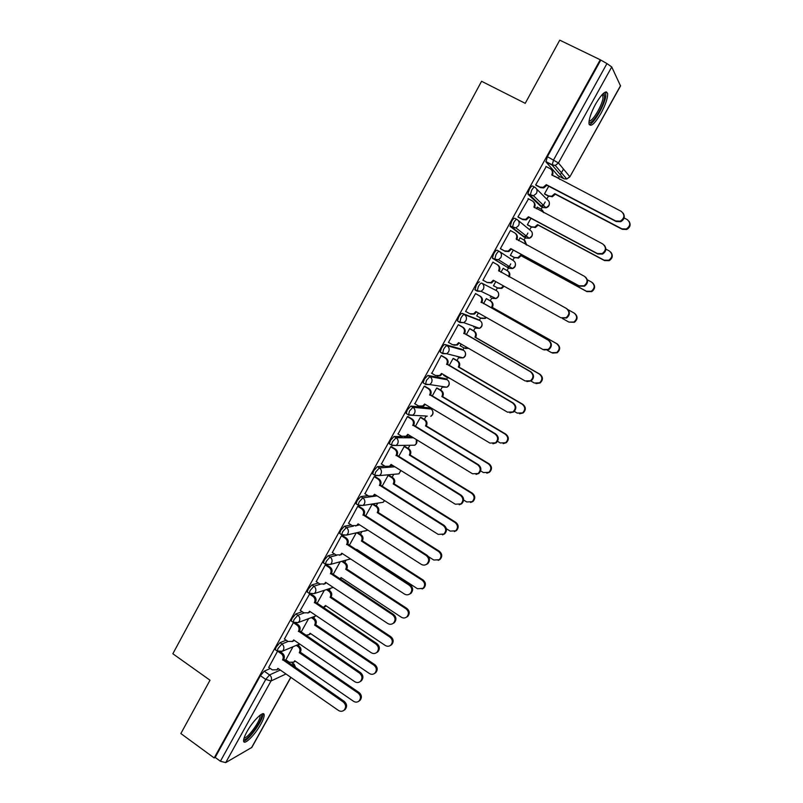 <?xml version="1.0" encoding="UTF-8"?>
<svg xmlns="http://www.w3.org/2000/svg" width="803" height="803" viewBox="0 0 803 803"><rect width="100%" height="100%" fill="white"/><g stroke="black" fill="none" stroke-linecap="round" stroke-linejoin="round"><path stroke-width="1.2" d="M286.159 640.182L279.986 642.661L276.192 647.047L275.268 649.687L275.79 650.049M302.159 611.675L295.895 613.914L292.131 618.23L291.188 620.97L291.72 621.331M318.329 582.968L311.925 584.925L308.201 589.181L307.218 592.022L307.77 592.393M334.66 554.05L328.086 555.716L324.392 559.892L323.378 562.843L323.96 563.224M351.182 524.931L344.377 526.266L340.723 530.371L339.679 533.433L340.281 533.824M367.925 495.622L360.798 496.585L357.174 500.62L356.1 503.792L356.733 504.194M384.928 466.152L377.36 466.653L373.766 470.618L372.652 473.911L373.325 474.332M402.343 436.551L394.042 436.491L390.489 440.375L389.345 443.798L390.067 444.24M429.143 407.814L410.875 406.077L407.352 409.881L406.167 413.435L406.98 413.926M445.314 378.604L427.838 375.413L424.355 379.146L423.121 382.83L424.064 383.392M461.605 349.164L444.932 344.497C444.059 344.527 442.915 345.752 441.499 348.151L440.225 351.985L442.453 353.561M478.016 319.494L462.177 313.331C461.334 313.29 460.199 314.485 458.784 316.894L457.459 320.879L459.738 322.485M479.572 281.903C478.759 281.793 477.634 282.957 476.209 285.386L475.095 289.983L477.213 291.168L478.327 286.571C479.762 284.142 480.877 282.977 481.69 283.078L496.565 290.706L481.69 283.078C483.888 284.633 484.43 286.701 483.306 289.281L481.067 291.328L477.213 291.168M499.195 251.349L497.097 250.205C496.324 250.034 495.22 251.168 493.775 253.607L492.369 257.924L494.728 259.53L495.923 254.782C497.358 252.343 498.462 251.209 499.235 251.379C501.463 252.915 502.005 254.983 500.871 257.592L498.432 259.74L494.728 259.53L509.012 268.332L512.555 268.543L514.874 266.496C515.958 264.026 515.436 262.059 513.318 260.584L499.797 251.74M516.821 219.349L514.773 218.255C514.04 218.014 512.946 219.119 511.501 221.568L510.226 226.476L512.384 227.63L513.659 222.732C515.104 220.283 516.199 219.169 516.931 219.41C519.18 220.935 519.732 223.013 518.577 225.633L515.917 227.891L512.384 227.63L525.855 238.039L529.237 238.29L531.777 236.152C532.861 233.663 532.339 231.686 530.201 230.23L518.176 220.423M534.597 187.079L532.6 186.035C531.897 185.714 530.823 186.798 529.368 189.257L527.852 193.914L530.191 195.47L531.546 190.411C533.001 187.942 534.085 186.858 534.778 187.179C537.046 188.685 537.598 190.763 536.444 193.413L533.523 195.771L530.191 195.47L542.838 207.495L546.02 207.796L548.8 205.558C549.904 203.049 549.372 201.071 547.214 199.626L536.555 188.946M600.945 113.394C605.552 104.781 607.771 98.187 607.61 93.62C606.094 89.785 602.099 93.258 595.615 104.039C591.008 112.721 588.8 119.286 588.98 123.732C590.546 127.536 594.531 124.084 600.945 113.394M260.814 724.206C263.153 719.96 264.277 716.878 264.177 714.971C264.167 709.842 252.955 720.622 246.943 731.724C244.624 735.96 243.52 739.021 243.61 740.898C243.731 746.057 254.973 735.026 260.814 724.206M298.455 645.722L299.368 644.076M313.772 618.18L314.806 616.313M329.2 590.426L330.364 588.338M344.748 562.461L346.033 560.143M360.417 534.286L361.832 531.747M376.205 505.89L377.731 503.14M392.115 477.273L393.761 474.312M408.155 448.425L409.911 445.274M424.315 419.367L426.172 416.014M430.338 408.526L430.779 407.723M440.596 390.067L442.393 386.845M446.568 379.337L447.502 377.651L449.68 378.223M457.017 360.547L458.714 357.486M462.919 349.927L464.014 347.96M473.559 330.796L475.165 327.905M479.401 320.277L480.656 318.028M490.231 300.804L491.747 298.084M496.023 290.395L497.428 287.865M507.054 270.541L508.46 268.031M508.47 268.001L510.758 263.886M512.786 260.242L514.301 257.512M526.126 244.754L524.078 240.017L525.303 237.738M525.353 237.648L527.902 233.061M529.699 229.819L531.305 226.938M541.162 209.202L542.276 207.194M542.366 207.044L545.177 201.995M546.753 199.154L548.439 196.113M559.912 179.46L558.456 178.176L559.39 176.419M560.353 174.693L563.485 169.062M605.924 92.726L606.395 91.883M290.877 677.381L251.841 747.402L225.703 762.619L220.403 761.244L215.164 757.41L260.383 675.644L264.207 671.188L270.3 668.487M286.35 661.361L287.374 660.899M180.866 733.551L214.19 757.952L600.242 59.763L559.751 40.15L525.222 103.336L481.569 81.284L172.846 653.762L210.015 680.211L180.866 733.551M215.164 757.41L214.19 757.952M558.075 175.737L545.96 161.895L552.133 165.097L553.598 159.877L606.958 63.567L611.735 66.96L620.538 85.931L569.849 176.871L620.528 85.67M606.958 63.567L600.242 59.763M546.221 166.612L535.661 184.921L536.414 185.493M548.74 186.236L544.494 193.874L545.197 194.406M537.588 207.304L536.274 208.69M528.515 198.863L517.925 216.961L518.718 217.452M530.934 218.286L527.35 224.76L528.083 225.211M520.766 238.23L520.133 237.748L518.527 240.639M511.13 230.933L510.467 230.441L500.339 248.739L501.172 249.141M513.288 250.074L510.337 255.394L511.109 255.766M503.882 268.794L503.16 268.302M503.913 268.724L503.18 268.272L500.931 272.317M493.694 262.651L492.922 262.129M493.735 262.581L492.942 262.099L482.894 280.247L483.717 280.679L482.904 280.227M493.454 285.778L494.216 286.179L493.464 285.758L495.772 281.612M487.08 299.027L486.357 298.565L483.516 303.675M476.34 293.998L475.557 293.507L465.599 311.504L466.423 311.835M478.367 312.959L476.711 315.93L480.686 318.048L484.5 318.179L485.855 317.195M470.428 329.009L469.675 328.618L466.252 334.761M459.135 325.064L458.322 324.653L448.435 342.5L448.947 342.65M461.103 344.045L460.099 345.842L460.591 345.983M453.916 358.74L453.113 358.429L449.138 365.596M442.072 355.88L441.218 355.538L431.803 373.325M443.979 374.881L443.999 375.593M437.525 388.25L436.691 388.01L432.155 396.18M425.158 386.444L424.255 386.183L414.86 403.779M421.264 417.53L420.391 417.349L415.302 426.513M408.366 416.757L407.432 416.576L398.077 434.001M405.124 446.578L404.22 446.468L398.599 456.606M391.713 446.829L390.75 446.719L381.435 463.983M389.114 475.396L388.18 475.366L382.017 486.447M375.202 476.661L374.188 476.631L364.943 493.745M358.811 506.261L357.767 506.291L348.582 523.255M342.56 535.611L341.476 535.721L332.362 552.544M326.179 564.69L325.315 564.921L316.262 581.593M309.787 593.728L300.302 610.421M284.342 638.947L288.036 641.467L292.533 641.376L293.687 639.921L354.735 681.677C356.773 682.901 358.67 682.801 360.427 681.356C362.665 678.475 362.384 675.745 359.563 673.155L298.515 631.208C299.539 628.839 299.057 626.832 297.07 625.166L293.366 622.656L284.453 639.017M390.951 465.75L392.998 465.61M406.298 436.581L411.497 436.611M509.012 268.332L492.59 258.355M523.887 236.975L510.226 226.476M540.911 206.471L528.023 194.316M554.702 176.228L554.16 176.469M277.457 651.384L268.744 667.393M292.995 646.756L285.868 659.855M457.268 356.652L457.77 356.522M473.71 327.072L474.714 326.6M490.272 297.261L491.647 296.458M507.245 267.248L508.64 266.104M524.359 236.875L525.714 235.54M541.533 206.251L542.878 204.765M600.584 60.476L547.385 156.675L545.96 161.895M372.251 504.033L365.576 516.058M356.181 532.971L349.265 545.438M340.201 561.749L333.084 574.577M324.352 590.295L317.024 603.485M308.613 618.631L301.095 632.172M535.711 184.831L539.897 187.039L543.159 187.35L546.311 184.66L546.883 185.262L543.731 187.952L540.489 187.631L536.033 185.292M551.591 169.915C553.086 171.521 553.327 173.358 552.323 175.456L552.303 175.506M623.168 213.146C625.206 216.649 624.403 219.49 620.749 221.688L616.162 221.518L546.883 185.262M546.311 184.66L615.75 220.996L620.348 221.156C624.734 218.035 625.025 214.762 621.221 211.35L551.771 174.833C552.926 172.193 552.374 170.126 550.105 168.62L545.889 166.442M544.544 193.794L548.59 195.922L551.741 196.233L554.793 193.643L621.883 228.825L626.32 228.996C630.556 225.984 630.837 222.832 627.163 219.54L624.122 217.954M558.456 178.176L554.381 176.068M629.04 221.267C630.997 224.639 630.214 227.39 626.691 229.487L622.265 229.317L555.325 194.206L552.273 196.785L548.59 195.922M544.825 194.216L549.132 196.474M555.325 194.206L554.793 193.643M517.975 216.87L522.131 219.099L525.604 219.36L528.484 216.78L529.097 217.312L526.216 219.881L522.753 219.61L518.156 217.151M533.443 201.784C535.2 203.37 535.551 205.307 534.497 207.576L534.427 207.706M604.268 245.206C606.787 248.609 606.235 251.55 602.591 254.059L597.773 253.979L529.097 217.312M528.484 216.78L597.322 253.527L602.15 253.607C606.245 250.456 606.446 247.244 602.742 243.961L533.905 207.033C535.049 204.414 534.497 202.346 532.248 200.84L528.073 198.622M500.389 248.639L504.515 250.887L508.158 251.108L510.808 248.639L511.461 249.081L508.811 251.55L505.177 251.329L500.359 248.699M515.396 233.392C517.453 234.948 517.925 236.965 516.821 239.435L516.7 239.645M585.417 277.025C588.489 280.267 588.187 283.308 584.544 286.159L579.535 286.159L511.461 249.081M510.808 248.639L579.043 285.788L584.062 285.798C587.906 282.626 588.027 279.464 584.413 276.302L516.178 238.963C517.313 236.363 516.771 234.305 514.542 232.78L510.407 230.551M482.954 280.147L487.03 282.415L490.844 282.596L493.283 280.227L560.916 317.777L566.085 317.717C569.708 314.555 569.769 311.444 566.245 308.372L498.603 270.631C499.737 268.051 499.195 265.994 496.987 264.458L492.881 262.2M493.965 280.608L491.536 282.957L487.22 282.515M497.278 264.639L497.669 264.87C499.867 266.405 500.41 268.453 499.285 271.033L499.125 271.314M566.767 308.683C570.281 311.745 570.23 314.856 566.617 318.008L560.916 317.777M603.384 93.379L604.187 93.59L604.579 97.966C603.023 107.843 590.978 126.362 588.97 121.936M589.101 120.862C591.962 122.387 601.708 106.528 603.013 98.217L602.591 94.132M589.191 124.575C593.417 124.345 604.187 106.076 605.743 96.49L605.683 91.943M260.744 714.72L261.306 715.132C264.046 718.655 246.119 743.187 243.891 738.88L243.861 738.83M244.182 737.716C247.414 739.001 260.895 720.432 260.001 716.005L259.841 715.413M243.63 741.069C248.378 741.129 263.836 719.327 262.782 714.108L262.732 713.777M527.4 224.669L531.415 226.817L534.768 227.088L537.558 224.599L604.087 260.172L608.744 260.252C612.709 257.221 612.9 254.119 609.316 250.958L605.874 249.121M543.36 212.444L541.192 209.222L537.157 207.084M542.336 210.125L543.882 212.725M610.792 252.152C613.211 255.424 612.669 258.265 609.156 260.674L604.508 260.584L538.13 225.091L535.34 227.57L531.415 226.817M527.541 224.92L531.987 227.299M538.13 225.091L537.558 224.599M510.387 255.294L514.372 257.472L517.905 257.693L520.464 255.314L586.431 291.248L591.279 291.268C594.993 288.217 595.103 285.165 591.62 282.114L587.374 279.815M524.078 240.017L520.073 237.849M524.891 240.589L526.748 245.086M592.584 282.797C595.535 285.938 595.254 288.869 591.731 291.609L586.893 291.599L521.067 255.725L518.507 258.104L514.372 257.472M510.357 255.354L514.984 257.883M521.067 255.725L520.464 255.314M507.366 270.731L507.727 270.942C509.855 272.428 510.377 274.405 509.283 276.894L509.273 276.915M508.63 276.563L508.66 276.523C509.744 274.034 509.222 272.046 507.094 270.561L503.12 268.373M493.514 285.687L497.458 287.886L501.142 288.056L503.451 285.868M562.421 318.48L568.915 322.083L573.914 322.033C577.417 318.992 577.467 315.981 574.065 313.019L568.072 309.707M574.557 313.311C577.949 316.272 577.899 319.263 574.406 322.304L568.915 322.083M504.093 286.229L501.795 288.397L498.111 288.227M465.65 311.393L469.705 313.692L473.64 313.822L475.898 311.554L542.948 349.496L548.238 349.375C551.671 346.234 551.661 343.162 548.228 340.171L481.178 302.048C482.292 299.479 481.76 297.431 479.572 295.885L480.284 296.217C482.473 297.762 483.004 299.81 481.89 302.37L548.79 340.412C552.223 343.393 552.223 346.454 548.81 349.596L543.982 349.947M476.57 311.945L474.372 314.114L470.598 314.073M475.537 293.547L480.284 296.217M475.506 293.597L479.572 295.885M481.007 302.35L481.72 302.661M448.496 342.389L452.511 344.708L456.566 344.798L458.654 342.63L525.122 380.953L530.522 380.783C533.774 377.651 533.724 374.63 530.361 371.709L463.893 333.195C464.997 330.655 464.465 328.598 462.297 327.042L463.05 327.303C465.218 328.859 465.75 330.906 464.636 333.446L530.964 371.869C534.316 374.78 534.376 377.801 531.124 380.923L526.868 381.576M459.326 343.022L457.329 345.019L453.856 345.2M458.553 324.733L463.05 327.303M458.272 324.743L462.297 327.042M463.722 333.496L464.475 333.737M486.337 298.616L490.904 301.175C493.022 302.671 493.534 304.648 492.46 307.117L491.797 306.816C492.871 304.347 492.359 302.36 490.242 300.864L486.307 298.656M547.245 350.238L551.551 352.668L556.67 352.557C559.982 349.526 559.972 346.565 556.65 343.674L491.637 307.107M492.299 307.408L557.182 343.895C560.494 346.776 560.504 349.727 557.192 352.758L552.544 353.099M486.467 317.536L485.183 318.45L481.549 318.41M469.865 328.688L474.232 331.177C476.32 332.673 476.831 334.65 475.767 337.099L475.065 336.869C476.139 334.419 475.627 332.432 473.529 330.926L469.625 328.698M460.159 345.732L464.044 347.98L468.029 348.04M530.924 381.054L534.316 383.011L539.536 382.85C542.687 379.829 542.627 376.908 539.385 374.088L474.904 337.16M475.607 337.39L539.947 374.238C543.189 377.049 543.24 379.96 540.098 382.981L535.992 383.603M468.55 348.331L465.339 348.452M431.482 373.134L435.457 375.473L439.602 375.533L441.55 373.455L507.446 412.15L512.926 411.939C516.028 408.827 515.928 405.836 512.645 402.976L446.749 364.09C447.843 361.571 447.321 359.523 445.173 357.957L445.956 358.138C448.104 359.704 448.626 361.751 447.532 364.271L513.288 403.066C516.57 405.916 516.66 408.898 513.569 412.009L509.855 412.852M442.222 373.847L440.405 375.674L437.244 376.035M441.7 355.659L445.956 358.138M441.168 355.619L445.173 357.957M446.578 364.391L447.371 364.562M414.599 403.628L418.544 405.987L422.769 406.007L424.586 404.019L489.92 443.085L495.461 442.844C498.422 439.753 498.292 436.802 495.07 433.991L429.735 394.745C430.83 392.235 430.308 390.188 428.18 388.612L429.003 388.722C431.131 390.298 431.653 392.346 430.559 394.845L495.752 434.001C498.974 436.812 499.105 439.753 496.144 442.834L492.922 443.788M424.867 386.273L429.003 388.722M425.249 404.421L423.613 406.087L420.732 406.579M424.215 386.253L428.18 388.612M429.575 395.036L430.398 395.136M397.856 433.871L401.771 436.26L406.057 436.25L407.763 434.343L472.535 473.77L478.126 473.499C480.967 470.438 480.806 467.517 477.644 464.746L412.872 425.138C413.957 422.649 413.435 420.611 411.327 419.015L412.19 419.066C414.298 420.652 414.81 422.689 413.726 425.168L478.367 464.696C481.519 467.456 481.68 470.357 478.839 473.419L476.049 474.422M408.135 416.616L412.19 419.066M408.416 434.744L406.93 436.26L404.321 436.842M407.392 416.647L411.327 419.015M412.712 425.429L413.565 425.46M381.254 463.873L385.129 466.282L389.475 466.252L391.071 464.425L455.291 504.204L460.922 503.913C463.652 500.871 463.461 497.99 460.36 495.26L396.14 455.291C397.214 452.822 396.702 450.784 394.604 449.178L395.508 449.158C397.595 450.754 398.107 452.792 397.033 455.251L461.123 495.13C464.214 497.85 464.405 500.731 461.675 503.762L459.236 504.766M391.513 446.709L395.508 449.158M391.713 464.827L390.378 466.192L388.01 466.834M390.71 446.789L394.604 449.178M395.979 455.582L396.873 455.542M364.773 493.634L368.627 496.063L373.014 496.023L374.519 494.257L438.187 534.386L443.848 534.075C446.478 531.064 446.267 528.213 443.216 525.513L379.548 485.203C380.612 482.744 380.1 480.716 378.022 479.1L378.956 479.01C381.024 480.616 381.535 482.643 380.471 485.092L444.019 525.313C447.06 528.003 447.261 530.853 444.641 533.865L442.493 534.858M375.021 476.55L378.956 479.01M375.152 494.658L371.799 496.565M374.158 476.681L378.022 479.1M379.387 485.484L380.311 485.383M348.432 523.165L352.246 525.614L356.673 525.553L358.088 523.857L421.224 564.328C423.221 565.463 425.108 565.352 426.905 564.007C429.444 561.016 429.214 558.195 426.212 555.525L363.076 514.874C364.13 512.434 363.629 510.407 361.571 508.781L362.534 508.63C364.592 510.246 365.094 512.264 364.04 514.703L427.045 555.254C430.037 557.914 430.267 560.735 427.728 563.716L425.831 564.69M358.66 506.151L362.534 508.63M358.72 524.259L355.679 526.055M357.747 506.342L361.571 508.781M362.926 515.155L363.879 514.984M332.221 552.454L336.005 554.923L340.452 554.853L341.797 553.217L404.401 594.019C406.408 595.174 408.305 595.073 410.092 593.698C412.541 590.737 412.3 587.937 409.349 585.287L346.745 544.304C347.789 541.884 347.297 539.857 345.25 538.231L346.254 538C348.291 539.626 348.783 541.654 347.739 544.063L410.223 584.955C413.164 587.595 413.404 590.386 410.955 593.337L409.239 594.28M342.409 535.521L346.254 538M342.409 553.618L339.649 555.295M341.456 535.772L345.25 538.231M346.585 544.585L347.589 544.344M316.131 581.513L319.885 584.002L324.362 583.922L325.637 582.346L387.719 623.479C389.726 624.654 391.623 624.543 393.41 623.148C395.789 620.217 395.528 617.437 392.627 614.817L330.545 573.503C331.579 571.104 331.087 569.076 329.069 567.44L330.093 567.149C332.111 568.785 332.603 570.803 331.569 573.201L393.52 614.415C396.421 617.025 396.682 619.806 394.303 622.726L392.747 623.63M326.741 564.941L330.093 567.149M326.239 582.747L323.729 584.303M325.295 564.961L329.069 567.44M330.384 573.784L331.418 573.483M453.544 358.529L457.68 360.938C459.758 362.444 460.26 364.421 459.196 366.851L458.463 366.69C459.527 364.251 459.025 362.273 456.937 360.758L453.073 358.509M443.688 375.402L447.542 377.671M514.301 411.397L517.222 413.103L522.522 412.903C525.523 409.901 525.433 407.011 522.251 404.25L458.312 366.971M459.045 367.132L522.853 404.331C526.025 407.091 526.116 409.962 523.124 412.963L519.541 413.776M449.871 378.333L449.248 378.213M437.244 388.09L441.259 390.459C443.316 391.984 443.818 393.952 442.764 396.371L442.001 396.27C443.055 393.851 442.553 391.874 440.486 390.348L436.651 388.08M497.529 441.329L500.269 442.955L505.629 442.724C508.5 439.743 508.369 436.892 505.258 434.182L441.841 396.552M442.614 396.652L505.89 434.192C509.002 436.902 509.122 439.743 506.261 442.714L503.16 443.637M421.033 417.389L424.968 419.758C427.005 421.284 427.507 423.251 426.463 425.65L425.66 425.62C426.704 423.221 426.212 421.244 424.165 419.708L420.35 417.419M480.646 470.879L483.446 472.576L488.856 472.315C491.607 469.353 491.456 466.533 488.395 463.863L425.5 425.901M426.303 425.931L489.067 463.813C492.119 466.473 492.269 469.283 489.529 472.234L486.839 473.208M404.933 446.458L408.797 448.827C410.825 450.363 411.317 452.33 410.283 454.709L409.45 454.749C410.494 452.36 409.992 450.393 407.964 448.847L404.19 446.528M463.612 500.018L466.754 501.955L472.204 501.674C474.844 498.733 474.673 495.953 471.662 493.323L409.289 455.02M410.132 454.99L472.375 493.193C475.366 495.822 475.547 498.603 472.907 501.534L470.568 502.507M388.943 475.296L392.757 477.665C394.765 479.22 395.257 481.178 394.233 483.547L393.36 483.647C394.393 481.268 393.902 479.311 391.894 477.755L388.14 475.416M446.378 528.715L450.202 531.114L455.672 530.813C458.222 527.902 458.021 525.142 455.07 522.542L393.209 483.918M394.072 483.818L455.813 522.351C458.754 524.951 458.955 527.701 456.415 530.602L454.357 531.566M373.074 503.903L376.838 506.291C378.835 507.847 379.327 509.805 378.303 512.153L377.4 512.314C378.424 509.955 377.942 507.998 375.945 506.432L372.231 504.083M428.541 556.7L433.771 560.032L439.271 559.721C441.73 556.83 441.509 554.1 438.609 551.531L377.249 512.585M378.153 512.424L439.382 551.28C442.272 553.849 442.503 556.569 440.044 559.45L438.217 560.384M357.827 532.62L361.049 534.688C363.026 536.263 363.508 538.211 362.494 540.549L361.561 540.77C362.585 538.432 362.103 536.474 360.115 534.898L356.893 532.821M356.371 550.045L356.763 549.382L417.48 588.729L422.98 588.408C425.359 585.548 425.128 582.837 422.268 580.288L361.41 541.041M362.344 540.82L423.081 579.977C425.931 582.526 426.162 585.226 423.793 588.077L422.147 588.98M357.345 549.764L356.843 550.346M342.63 561.076L345.37 562.873C347.338 564.449 347.819 566.396 346.806 568.715L345.852 568.996C346.856 566.677 346.374 564.72 344.417 563.144L341.666 561.347M341.646 577.929L339.89 579.063L341.084 577.558L401.299 617.206C403.257 618.34 405.093 618.23 406.82 616.875C409.128 614.044 408.868 611.354 406.057 608.825L345.702 569.267M346.655 568.986L406.9 608.453C409.711 610.983 409.962 613.653 407.663 616.483L406.167 617.356M340.823 578.772L340.091 579.194M300.171 610.34L303.895 612.85L308.392 612.759L309.597 611.244L371.157 652.688C373.184 653.893 375.081 653.793 376.848 652.367C379.157 649.466 378.886 646.706 376.025 644.106L314.465 602.471C315.499 600.082 315.007 598.064 312.999 596.418L314.063 596.067C316.071 597.713 316.553 599.721 315.529 602.109L376.968 643.635C379.819 646.234 380.09 648.985 377.781 651.885L376.356 652.759M311.474 594.33L314.063 596.067M310.189 611.645L307.9 613.08M309.265 593.919L312.999 596.418M314.314 602.752L315.378 602.38M327.473 589.282L329.822 590.837C331.769 592.423 332.241 594.371 331.237 596.679L330.254 597.02C331.258 594.712 330.776 592.765 328.829 591.169L326.47 589.603M323.147 607.59L325.526 605.502L385.259 645.451C387.227 646.616 389.064 646.505 390.78 645.13C393.018 642.32 392.747 639.66 389.977 637.15L330.103 597.291M331.097 596.94L390.85 636.709C393.621 639.218 393.882 641.868 391.653 644.679L390.278 645.522M326.078 605.874L323.86 607.289M296.036 623.309L298.164 624.754C300.151 626.41 300.633 628.418 299.609 630.787L360.537 672.623C363.347 675.203 363.629 677.933 361.39 680.814L360.065 681.657M294.259 640.312L292.172 641.637M298.365 631.489L299.459 631.058M312.357 617.226L314.385 618.591C316.312 620.197 316.784 622.134 315.79 624.423L314.776 624.824C315.77 622.526 315.298 620.589 313.361 618.983L311.333 617.617M305.642 635.263L308.964 634.661L310.088 633.246L369.34 673.486C371.307 674.671 373.144 674.56 374.85 673.165C377.029 670.375 376.748 667.735 374.017 665.245L314.625 625.085M315.649 624.684L374.921 664.743C377.651 667.233 377.932 669.873 375.754 672.653L374.489 673.466M310.62 633.607L308.593 634.922M268.634 667.323L272.297 669.873L276.804 669.782L277.908 668.367L338.444 710.434C340.482 711.679 342.379 711.578 344.126 710.123C346.314 707.262 346.013 704.552 343.232 701.973L282.696 659.725C283.71 657.376 283.228 655.368 281.261 653.692L282.385 653.22C284.352 654.887 284.834 656.884 283.82 659.233L344.236 701.38C347.006 703.95 347.308 706.66 345.129 709.511L343.885 710.334M280.608 651.996L282.385 653.22M278.46 668.748L276.553 669.963M278.31 651.665L281.261 653.692M282.546 659.996L283.67 659.514M297.321 644.939L299.067 646.144C300.984 647.75 301.446 649.687 300.463 651.956L299.419 652.417C300.402 650.139 299.931 648.192 298.013 646.586L296.267 645.381M285.758 659.785L289.311 662.244L293.697 662.144L294.761 660.779L353.541 701.3C355.518 702.505 357.355 702.394 359.051 700.989C361.169 698.229 360.878 695.609 358.188 693.119L299.268 652.678M300.322 652.217L359.122 692.567C361.812 695.047 362.093 697.656 359.985 700.417L358.8 701.21M295.283 661.14L293.426 662.334M277.697 651.363L277.186 651.012L278.109 648.372L281.903 643.976L288.046 641.487M279.986 642.661L281.903 643.976C283.891 645.652 284.372 647.68 283.349 650.049L282.355 651.233L278.972 651.865M293.647 622.636L293.115 622.275L294.069 619.545L297.823 615.218L304.076 612.96M295.895 613.914L297.823 615.218C299.83 616.885 300.312 618.902 299.288 621.291L298.234 622.526L294.41 622.987M309.717 593.688L309.165 593.317L310.149 590.476L313.873 586.22L320.277 584.233M311.925 584.925L313.873 586.22C315.89 587.876 316.382 589.914 315.348 592.313L314.234 593.598L333.245 587.394M325.918 564.509L325.345 564.128L326.359 561.187L330.053 557.001L336.698 555.285M328.086 555.716L330.053 557.001C332.091 558.647 332.583 560.685 331.539 563.104L330.364 564.449L325.888 564.519M342.259 535.099L341.656 534.708L342.7 531.656L346.354 527.541L353.42 526.126M344.377 526.266L346.354 527.541C348.412 529.177 348.914 531.215 347.86 533.654L346.605 535.059L342.168 535.119M358.73 505.458L358.098 505.057L359.172 501.885L362.795 497.85L377.079 495.873M360.798 496.585L362.795 497.85C364.873 499.476 365.375 501.514 364.311 503.973L362.976 505.438L358.57 505.478M375.342 475.587L374.67 475.165L375.784 471.873L379.367 467.908L394.935 466.814M377.36 466.653L379.367 467.908C381.465 469.524 381.967 471.572 380.903 474.041L379.478 475.577L375.111 475.607M392.115 445.484L391.372 445.043L392.526 441.62L396.08 437.735L413.445 437.806M394.042 436.491L396.08 437.735C398.188 439.341 398.7 441.389 397.615 443.878L396.1 445.484L391.784 445.494M426.273 416.014L408.586 415.131L409.41 411.116L412.923 407.302L431.121 409.008M410.875 406.077L412.923 407.302C415.051 408.898 415.563 410.955 414.478 413.465L412.842 415.151L408.215 414.669L406.167 413.435M443.808 386.735L442.935 387.156L446.93 387.207L429.715 384.567L425.53 384.517L426.423 380.371L429.896 376.627L447.291 379.779M427.838 375.413L429.896 376.627C432.044 378.213 432.566 380.271 431.472 382.8L429.715 384.567L425.188 384.055L423.121 382.83M460.38 357.184L459.256 357.807L463.17 357.887L446.709 353.742L442.614 353.661L443.587 349.365C445.003 346.956 446.147 345.742 447.02 345.702L463.602 350.319M444.932 344.497L447.02 345.702C449.188 347.277 449.71 349.335 448.606 351.885L446.709 353.742L442.302 353.2L440.225 351.985M475.707 328.216L479.521 328.337L463.833 322.665L459.838 322.545L460.882 318.098C462.307 315.679 463.441 314.495 464.285 314.525L480.033 320.638M462.177 313.331L464.285 314.525C466.463 316.081 467.005 318.149 465.881 320.708L463.833 322.665L459.557 322.083L457.459 320.879M264.207 671.188L269.557 674.932L280.307 670.033M291.509 664.924L294.169 664.222L295.755 667.865M292.011 662.897L293.587 663.981L295.494 667.684M285.978 673.978L271.002 680.994L225.703 762.619M251.5 747.754L290.766 677.3M557.874 175.626L563.766 178.688L552.133 165.097L555.274 165.438L566.747 179.029L563.977 178.788M611.735 66.96L558.456 162.979L569.789 176.7L566.747 179.029L569.849 176.871M357.787 525.252L359.674 524.871M428.912 407.673L430.87 408.847C432.907 410.363 433.409 412.32 432.365 414.709L430.799 416.315C432.887 415.051 433.49 413.254 432.616 410.935M445.133 378.494L447.1 379.658C449.158 381.164 449.66 383.121 448.606 385.53L446.93 387.207C448.977 386.062 449.66 384.346 448.977 382.057M461.474 349.084L463.461 350.238C465.529 351.734 466.041 353.701 464.977 356.12L463.17 357.887C465.208 356.833 465.961 355.187 465.429 352.929M477.946 319.453L479.953 320.588C482.041 322.073 482.553 324.041 481.479 326.48L479.521 328.337C481.559 327.373 482.382 325.777 481.991 323.539M523.807 236.925L525.855 238.039M540.77 206.401L542.999 207.576M427.286 416.084L426.734 416.295M492.299 298.395L495.983 298.555L498.111 296.608C499.185 294.149 498.673 292.182 496.565 290.706M410.755 445.253L414.79 445.193L416.245 443.657L416.356 439.582C417.43 441.941 416.908 443.808 414.79 445.193L396.1 445.484L391.372 445.043L389.345 443.798M395.277 474.171L398.89 473.85L400.797 470.448M379.879 502.798L383.101 502.297L384.537 500.58M364.572 531.154L367.894 530.141M349.335 559.239L350.801 559.089M306.846 636.086L306.435 635.424M547.385 156.675L558.456 162.979L555.274 165.438L551.992 164.715L545.809 161.513M260.383 675.644L265.743 679.398L269.557 674.932C271.534 676.618 272.016 678.635 271.002 680.994L265.743 679.398L220.403 761.244M546.14 184.971L546.713 185.573M539.897 187.039L540.489 187.631M551.771 174.833L552.323 175.456M615.75 220.996L616.162 221.518M555.154 194.507L554.622 193.945M528.314 217.091L528.926 217.613M522.131 219.099L522.753 219.61M533.905 207.033L534.497 207.576M510.648 248.94L511.29 249.392M504.515 250.887L505.177 251.329M516.178 238.963L516.821 239.435M493.112 280.528L493.805 280.899M498.603 270.631L499.285 271.033M537.96 225.382L537.398 224.9M520.906 256.016L520.304 255.605M509.283 276.894L508.66 276.523M503.983 286.41L503.351 286.069M475.727 311.855L476.46 312.156M481.178 302.048L481.89 302.37M548.228 340.171L548.79 340.412M458.493 342.931L459.256 343.152M463.893 333.195L464.636 333.446M530.361 371.709L530.964 371.869M492.46 307.117L491.797 306.816M490.904 301.175L490.242 300.864M557.182 343.895L556.65 343.674M475.767 337.099L475.065 336.869M474.232 331.177L473.529 330.926M539.947 374.238L539.385 374.088M441.389 373.746L442.192 373.897M446.749 364.09L447.532 364.271M512.645 402.976L513.288 403.066M424.426 404.31L425.209 404.391M429.735 394.745L430.559 394.845M495.07 433.991L495.752 434.001M407.603 434.634L408.255 434.644M412.872 425.138L413.726 425.168M477.644 464.746L478.367 464.696M390.91 464.706L391.483 464.676M396.14 455.291L397.033 455.251M460.36 495.26L461.123 495.13M374.359 494.548L374.86 494.477M379.548 485.203L380.471 485.092M443.216 525.513L444.019 525.313M363.076 514.874L364.04 514.703M426.212 555.525L427.045 555.254M346.745 544.304L347.739 544.063M409.349 585.287L410.223 584.955M330.545 573.503L331.569 573.201M392.627 614.817L393.52 614.415M459.196 366.851L458.463 366.69M457.68 360.938L456.937 360.758M522.853 404.331L522.251 404.25M442.764 396.371L442.001 396.27M441.259 390.459L440.486 390.348M505.89 434.192L505.258 434.182M426.463 425.65L425.66 425.62M424.968 419.758L424.165 419.708M489.067 463.813L488.395 463.863M410.283 454.709L409.45 454.749M408.797 448.827L407.964 448.847M472.375 493.193L471.662 493.323M394.233 483.547L393.36 483.647M392.757 477.665L391.894 477.755M455.813 522.351L455.07 522.542M378.303 512.153L377.4 512.314M376.838 506.291L375.945 506.432M439.382 551.28L438.609 551.531M362.494 540.549L361.561 540.77M361.049 534.688L360.115 534.898M423.081 579.977L422.268 580.288M346.806 568.715L345.852 568.996M345.37 562.873L344.417 563.144M406.9 608.453L406.057 608.825M314.465 602.471L315.529 602.109M376.025 644.106L376.968 643.635M331.237 596.679L330.254 597.02M329.822 590.837L328.829 591.169M390.85 636.709L389.977 637.15M297.07 625.166L298.164 624.754M298.515 631.208L299.609 630.787M359.563 673.155L360.537 672.623M315.79 624.423L314.776 624.824M314.385 618.591L313.361 618.983M374.921 664.743L374.017 665.245M282.696 659.725L283.82 659.233M343.232 701.973L344.236 701.38M300.463 651.956L299.419 652.417M299.067 646.144L298.013 646.586M359.122 692.567L358.188 693.119M262.772 713.967L264.177 714.971M527.852 193.914L533.523 195.771L546.02 207.796C548.268 207.154 549.393 205.678 549.393 203.35M510.035 226.055L515.917 227.891L529.237 238.29C531.405 237.568 532.439 236.062 532.359 233.793M492.369 257.924L494.497 259.098L498.432 259.74L512.555 268.543C514.663 267.74 515.626 266.215 515.446 263.966M474.844 289.532L476.962 290.716L481.067 291.328L495.983 298.555C498.041 297.672 498.934 296.116 498.663 293.878M372.652 473.911L374.67 475.165L379.478 475.577L398.89 473.85L400.948 470.538M356.1 503.792L358.098 505.057L362.976 505.438L383.101 502.297L384.667 500.66M339.679 533.433L341.656 534.708L346.605 535.059L367.935 530.171M323.378 562.843L325.345 564.128L330.364 564.449L350.54 558.908M307.218 592.022L309.165 593.317L314.234 593.598M291.188 620.97L293.115 622.275L298.234 622.526L316.292 615.75M275.268 649.687L277.186 651.012L282.355 651.233L299.619 643.976M307.258 636.367L306.696 635.434M292.192 662.856L293.737 663.93M543.159 187.35L543.731 187.952M620.348 221.156L620.749 221.688M552.273 196.785L551.741 196.233M525.604 219.36L526.216 219.881M508.158 251.108L508.811 251.55M490.844 282.596L491.536 282.957M566.085 317.717L566.617 318.008M601.979 94.784L603.183 95.376M602.631 94.172L604.187 93.59M259.499 715.654L260.001 716.005M260.152 715.142L261.156 714.931M535.34 227.57L534.768 227.088M518.507 258.104L517.905 257.693M501.795 288.397L501.142 288.056M473.64 313.822L474.372 314.114M548.238 349.375L548.81 349.596M456.566 344.798L457.329 345.019M530.522 380.783L531.124 380.923M485.183 318.45L484.5 318.179M557.192 352.758L556.67 352.557M540.098 382.981L539.536 382.85M439.602 375.533L440.405 375.674M512.926 411.939L513.569 412.009M422.769 406.007L423.613 406.087M495.461 442.844L496.144 442.834M406.057 436.25L406.93 436.26M478.126 473.499L478.839 473.419M389.475 466.252L390.378 466.192M460.922 503.913L461.675 503.762M373.014 496.023L373.947 495.893M443.848 534.075L444.641 533.865M356.673 525.553L357.646 525.353M426.905 564.007L427.728 563.716M340.452 554.853L341.466 554.592M410.092 593.698L410.955 593.337M324.362 583.922L325.396 583.59M393.41 623.148L394.303 622.726M523.124 412.963L522.522 412.903M506.261 442.714L505.629 442.724M489.529 472.234L488.856 472.315M472.907 501.534L472.204 501.674M456.415 530.602L455.672 530.813M440.044 559.45L439.271 559.721M423.793 588.077L422.98 588.408M407.663 616.483L406.82 616.875M308.392 612.759L309.456 612.378M376.848 652.367L377.781 651.885M325.356 606.606L324.352 606.968M391.653 644.679L390.78 645.13M292.533 641.376L293.637 640.935M360.427 681.356L361.39 680.814M309.998 634.24L308.964 634.661M375.754 672.653L374.85 673.165M276.804 669.782L277.938 669.27M344.126 710.123L345.129 709.511M294.751 661.662L293.697 662.144M359.985 700.417L359.051 700.989"/></g></svg>
